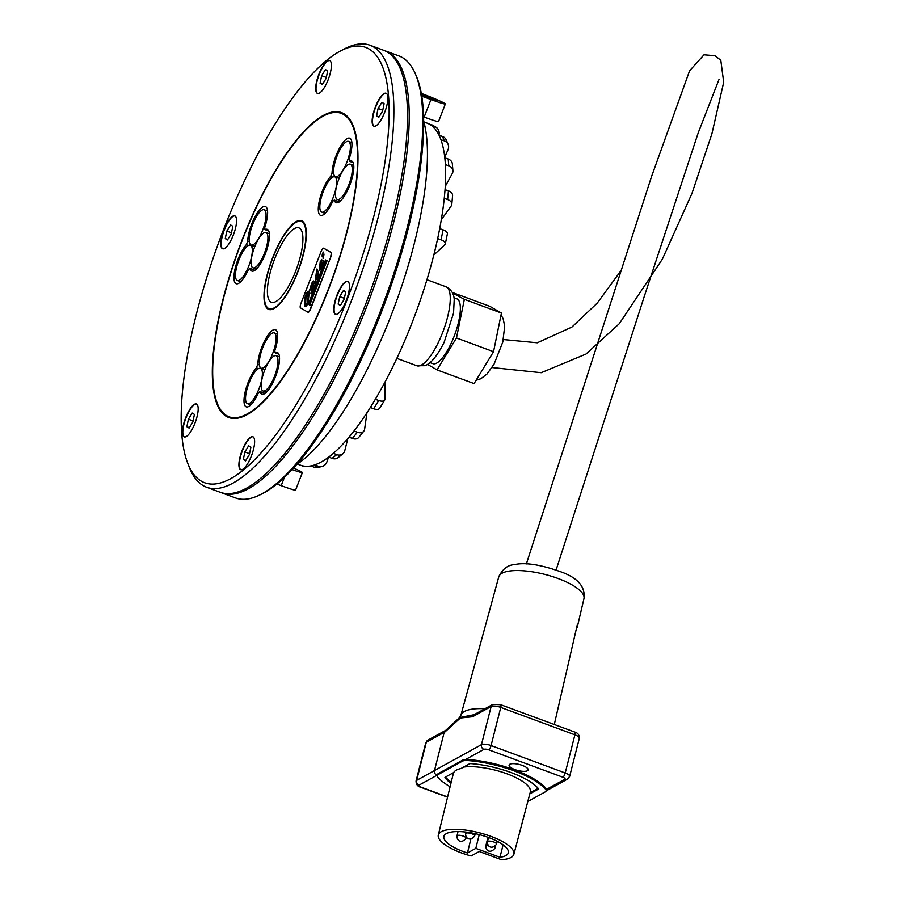 <?xml version="1.0" encoding="UTF-8"?>
<svg xmlns="http://www.w3.org/2000/svg" width="905" height="905" viewBox="0 0 905 905"><rect width="100%" height="100%" fill="white"/><g stroke="black" fill="none" stroke-linecap="round" stroke-linejoin="round"><path stroke-width="1.36" d="M262.789 390.858A18.813 5.69 110.3 0 1 264.418 370.914A18.813 5.69 110.3 0 1 276.104 355.71A18.813 5.69 110.3 0 1 274.905 375.315A18.813 5.69 110.3 0 1 263.05 390.983A18.813 5.69 110.3 0 1 262.789 390.858M247.167 403.517A18.813 5.69 110.3 0 1 248.796 383.573A18.813 5.69 110.3 0 1 260.482 368.358A18.813 5.69 110.3 0 1 259.294 387.974A18.813 5.69 110.3 0 1 247.438 403.641A18.813 5.69 110.3 0 1 247.167 403.517M252.71 267.71A18.813 5.69 110.3 0 1 254.35 247.766A18.813 5.69 110.3 0 1 266.025 232.551A18.813 5.69 110.3 0 1 264.837 252.167A18.813 5.69 110.3 0 1 252.981 267.835A18.813 5.69 110.3 0 1 252.71 267.71M237.099 280.369A18.813 5.69 110.3 0 1 238.728 260.414A18.813 5.69 110.3 0 1 250.414 245.21A18.813 5.69 110.3 0 1 249.226 264.826A18.813 5.69 110.3 0 1 237.37 280.493A18.813 5.69 110.3 0 1 237.099 280.369M321.445 212.008A18.813 5.69 110.3 0 1 323.085 192.064A18.813 5.69 110.3 0 1 334.771 176.848A18.813 5.69 110.3 0 1 333.572 196.464A18.813 5.69 110.3 0 1 321.716 212.132A18.813 5.69 110.3 0 1 321.445 212.008M316.942 278.095L317.859 276.794L316.365 273.05L317.621 274.158L318.187 276.919L316.874 279.362M307.689 293.627L308.424 294.374L306.048 295.234L305.664 303.763L307.723 302.926L308.277 294.792L308.062 303.051C306.603 306.241 305.494 307.214 304.714 305.969C303.175 295.743 308.967 288.627 309.001 292.111L311.558 283.797C312.915 280.799 313.797 280.188 314.205 281.964L314.567 283.582L315.426 281.206L316.999 268.921L318.209 271.919L318.119 277.066L316.512 279.679L316.603 277.971M316.727 269.554L314.906 283.706M313.809 281.093L311.931 283.842M308.684 291.749L306.399 294.464M305.732 296.195L305.381 306.478M314.001 286.24L312.87 290.584L310.924 293.39L312.791 283.514L312.101 284.351L312.791 283.514L312.757 285.052M312.553 285.912L311.105 293.39M313.051 283.356L313.662 284.419L313.085 289.781L311.705 290.777L312.745 289.657L313.051 283.356L311.705 290.777M308.424 294.374L307.214 295.177M308.277 294.792L306.546 296.976L307.248 295.234M307.191 295.279L306.942 296.783M311.761 284.227L309.216 292.553L308.039 303.051L306.003 303.888M305.664 303.763L306.456 304.487M325.71 260.335L308.684 304.238M309.024 304.363L308.3 304.227L325.483 259.939L326.943 260.787L309.759 305.076L308.3 304.227M308.639 304.352L310.098 305.2M327.282 260.911L325.823 260.063L327.282 260.911M324.59 265.437L325.596 263.83L324.51 264L324.069 265.142L324.59 265.437L325.257 263.706M316.942 284.181L316.309 285.957L317.27 285.313L316.637 286.082L317.508 284.408L316.705 285.075M323.243 268.898L324.194 267.439L323.323 267.066L323.243 268.898L323.866 267.314M323.334 268.355L323.323 267.066M322.101 271.839L321.988 270.493L321.354 272.111L322.293 271.364L321.988 270.493M314.171 292.292L314.691 291.942L313.831 291.512M311.829 298.322L312.361 297.971L311.501 297.541M310.619 301.127L311.105 300.189L310.177 300.935M310.517 301.716L311.105 300.189M312.214 295.686L313.549 294.906L312.926 293.842L312.214 295.686L313.209 294.781L312.926 293.842M320.551 275.855L321.626 274.057L320.291 274.86L320.551 275.855L321.286 273.932M315.144 289.792L316.15 288.197L315.291 287.767L315.144 289.792L315.291 287.767M318.379 279.792L319.454 279.656L320.076 278.061L319.431 277.1L318.379 279.792L319.126 279.532L319.431 277.1M322.237 260.165L320.574 261.624L319.85 270.516M323.628 260.957L322.904 263.536M322.372 265.81L321.875 267.326L320.653 267.823M320.313 267.699L321.535 267.201L323.289 260.832L321.863 267.394L319.352 270.176L320.246 261.5L321.897 260.04L320.313 267.699L320.856 268.242M320.065 267.043L321.467 261.172L320.54 261.749L320.065 267.043L320.54 261.749M226.736 415.7A161.757 48.904 110.3 0 1 240.764 244.146A161.757 48.904 110.3 0 1 341.253 113.363A161.757 48.904 110.3 0 1 331.026 282.043A161.757 48.904 110.3 0 1 229.055 416.798A161.757 48.904 110.3 0 1 226.736 415.7M307.858 312.135L308.073 312.214A4.005 1.21 -69.7 0 0 308.13 312.236A4.005 1.21 -69.7 0 0 310.585 309.103L330.834 256.884A4.005 1.21 -69.7 0 0 331.219 252.54L324.001 248.355A4.005 1.21 -69.7 0 0 323.945 248.321A4.005 1.21 -69.7 0 0 323.877 248.309M334.273 200.05A22.24 6.72 -69.7 0 0 336.14 202.697A22.24 6.72 -69.7 0 0 350.167 184.168A22.24 6.72 -69.7 0 0 351.57 160.977A22.24 6.72 -69.7 0 0 349.319 161.237L349.138 158.986A22.24 6.72 -69.7 0 0 349.703 138.182A22.24 6.72 -69.7 0 0 338.911 149.302A22.24 6.72 -69.7 0 0 332.045 172.832L330.687 176.339A22.24 6.72 -69.7 0 0 319.838 198.817A22.24 6.72 -69.7 0 0 320.528 215.356A22.24 6.72 -69.7 0 0 332.723 201.295L334.273 200.05L339.296 201.906M264.792 227.336A22.24 6.72 -69.7 0 0 265.357 206.544A22.24 6.72 -69.7 0 0 254.565 217.664A22.24 6.72 -69.7 0 0 247.699 241.194L246.33 244.701A22.24 6.72 -69.7 0 0 235.481 267.179A22.24 6.72 -69.7 0 0 236.182 283.706A22.24 6.72 -69.7 0 0 248.377 269.656L249.916 268.4A22.24 6.72 -69.7 0 0 251.794 271.059A22.24 6.72 -69.7 0 0 265.81 252.529A22.24 6.72 -69.7 0 0 267.224 229.338A22.24 6.72 -69.7 0 0 264.973 229.599L264.792 227.336M256.398 367.849A22.24 6.72 -69.7 0 0 245.549 390.327A22.24 6.72 -69.7 0 0 246.251 406.865A22.24 6.72 -69.7 0 0 258.445 392.804L259.995 391.548A22.24 6.72 -69.7 0 0 261.862 394.207A22.24 6.72 -69.7 0 0 275.889 375.677A22.24 6.72 -69.7 0 0 277.292 352.486A22.24 6.72 -69.7 0 0 275.041 352.746L274.86 350.495A22.24 6.72 -69.7 0 0 275.425 329.692A22.24 6.72 -69.7 0 0 264.633 340.812A22.24 6.72 -69.7 0 0 257.767 364.342L256.398 367.849L258.491 368.629M268.084 309.091A47.264 14.288 -69.7 0 0 268.762 309.408A47.264 14.288 -69.7 0 0 298.56 270.041A47.264 14.288 -69.7 0 0 301.546 220.752A47.264 14.288 -69.7 0 0 272.19 258.966A47.264 14.288 -69.7 0 0 268.084 309.091M324.013 254.09L323.323 258.366M323.108 251.975L322.406 256.251M353.108 162.64L349.319 161.237M333.696 173.443L332.045 172.832M248.423 245.481L246.33 244.701M249.339 241.805L247.699 241.194M265.018 393.415L259.995 391.548M278.831 354.149L275.041 352.746M332.78 177.12L330.687 176.339M268.751 231.001L264.973 229.599M254.939 270.256L249.916 268.4M259.407 364.953L257.767 364.342M335.201 176.554A18.813 5.69 110.3 0 1 336.83 156.61A18.813 5.69 110.3 0 1 348.516 141.395A18.813 5.69 110.3 0 1 347.328 161.011A18.813 5.69 110.3 0 1 335.472 176.679A18.813 5.69 110.3 0 1 335.201 176.554M337.067 199.349A18.813 5.69 110.3 0 1 338.696 179.405A18.813 5.69 110.3 0 1 350.382 164.201A18.813 5.69 110.3 0 1 349.194 183.805A18.813 5.69 110.3 0 1 337.339 199.473A18.813 5.69 110.3 0 1 337.067 199.349M250.843 244.916A18.813 5.69 110.3 0 1 252.484 224.972A18.813 5.69 110.3 0 1 264.17 209.756A18.813 5.69 110.3 0 1 262.97 229.372A18.813 5.69 110.3 0 1 251.115 245.04A18.813 5.69 110.3 0 1 250.843 244.916M260.923 368.064A18.813 5.69 110.3 0 1 262.552 348.12A18.813 5.69 110.3 0 1 274.238 332.904A18.813 5.69 110.3 0 1 273.05 352.52A18.813 5.69 110.3 0 1 261.194 368.188A18.813 5.69 110.3 0 1 260.923 368.064M452.76 292.62L489.831 306.32L501.427 313.051L493.542 351.683L474.073 383.596L437.002 369.885L456.471 337.972L464.356 299.34L452.511 293.028M268.378 308.345A46.46 14.05 110.3 0 1 272.405 259.068A46.46 14.05 110.3 0 1 301.263 221.499A46.46 14.05 110.3 0 1 298.333 269.95A46.46 14.05 110.3 0 1 269.045 308.662A46.46 14.05 110.3 0 1 268.378 308.345M270.833 302.01A39.662 11.991 -69.7 0 0 271.398 302.281A39.662 11.991 -69.7 0 0 296.399 269.238A39.662 11.991 -69.7 0 0 298.91 227.879A39.662 11.991 -69.7 0 0 274.272 259.95A39.662 11.991 -69.7 0 0 270.833 302.01M423.574 116.892L424.151 117.107A22.614 1.131 21.2 0 0 438.54 121.542L445.351 103.996A22.614 1.131 -158.8 0 1 430.961 99.55L421.764 96.179M421.583 95.059L436.21 100.353L421.447 94.267M421.289 93.385A22.614 1.131 -158.8 0 1 444.072 103.057L444.479 103.294A22.614 1.131 -158.8 0 1 445.351 103.996M296.614 464.604A198.229 59.934 -69.7 0 0 394.852 305.641A198.229 59.934 -69.7 0 0 423.653 121.01M292.111 469.593A22.614 1.131 21.2 0 0 302.394 472.557A22.614 1.131 21.2 0 0 301.523 471.856L301.116 471.618A22.614 1.131 21.2 0 0 293.525 468.055M302.394 472.557L295.584 490.103A22.614 1.131 -158.8 0 1 281.195 485.668L276.828 484.062M427.488 364.364L437.002 369.885M453.959 297.756L456.867 298.831A34.56 10.453 110.3 0 1 457.364 299.069A34.56 10.453 110.3 0 1 454.367 335.721A34.56 10.453 110.3 0 1 432.895 363.663L429.988 362.588M464.356 299.34L501.427 313.051M456.471 337.972L493.542 351.683M321.648 75.715L320.099 83.237L322.327 84.595L326.117 78.43L327.667 70.907L325.438 69.561L321.648 75.715L326.32 77.445M320.099 83.237L322.599 84.165M340.393 305.483L344.172 299.317L345.733 291.795L343.493 290.448L339.714 296.602L338.165 304.125L340.393 305.483M338.165 304.125L340.653 305.053M339.714 296.602L344.375 298.333M243.321 459.502L245.549 460.849L249.328 454.683L250.889 447.172L248.649 445.814L244.87 451.98L243.321 459.502L245.809 460.419M244.87 451.98L249.531 453.699M226.804 231.092L225.255 238.615L227.483 239.961L231.273 233.807L232.823 226.284L230.594 224.926L226.804 231.092L231.476 232.811M225.255 238.615L227.755 239.531M378.098 108.476L376.548 115.998L378.788 117.356L382.566 111.191L384.116 103.668L381.887 102.31L378.098 108.476L382.77 110.206M376.548 115.998L379.048 116.926M186.86 426.741L188.41 419.219L192.199 413.053L194.428 414.411L192.878 421.934L189.1 428.099L186.86 426.741L189.36 427.658M188.41 419.219L193.082 420.949M374.082 126.214A17.546 5.306 110.3 0 1 374.003 126.168A17.546 5.306 110.3 0 1 375.417 107.842A17.546 5.306 110.3 0 1 386.243 93.328M373.663 126.044A17.546 5.306 110.3 0 1 375.179 107.435A17.546 5.306 110.3 0 1 386.084 93.249A17.546 5.306 110.3 0 1 384.976 111.553A17.546 5.306 110.3 0 1 373.912 126.168A17.546 5.306 110.3 0 1 373.663 126.044M222.788 248.83A17.546 5.306 110.3 0 1 222.698 248.785A17.546 5.306 110.3 0 1 224.123 230.458A17.546 5.306 110.3 0 1 234.949 215.933M222.359 248.66A17.546 5.306 110.3 0 1 223.886 230.051A17.546 5.306 110.3 0 1 234.78 215.865A17.546 5.306 110.3 0 1 233.671 234.157A17.546 5.306 110.3 0 1 222.619 248.773A17.546 5.306 110.3 0 1 222.359 248.66M240.854 469.718A17.546 5.306 110.3 0 1 240.764 469.672A17.546 5.306 110.3 0 1 242.178 451.346A17.546 5.306 110.3 0 1 253.015 436.821M240.425 469.548A17.546 5.306 110.3 0 1 241.952 450.939A17.546 5.306 110.3 0 1 252.846 436.753A17.546 5.306 110.3 0 1 251.737 455.045A17.546 5.306 110.3 0 1 240.673 469.661A17.546 5.306 110.3 0 1 240.425 469.548M335.698 314.34A17.546 5.306 110.3 0 1 335.608 314.295A17.546 5.306 110.3 0 1 337.022 295.969A17.546 5.306 110.3 0 1 347.859 281.455M335.269 314.171A17.546 5.306 110.3 0 1 336.796 295.573A17.546 5.306 110.3 0 1 347.69 281.387A17.546 5.306 110.3 0 1 346.581 299.679A17.546 5.306 110.3 0 1 335.517 314.295A17.546 5.306 110.3 0 1 335.269 314.171M184.394 436.957A17.546 5.306 110.3 0 1 184.315 436.911A17.546 5.306 110.3 0 1 185.729 418.585A17.546 5.306 110.3 0 1 196.555 404.071M183.975 436.787A17.546 5.306 110.3 0 1 185.491 418.178A17.546 5.306 110.3 0 1 196.396 403.992A17.546 5.306 110.3 0 1 195.288 422.296A17.546 5.306 110.3 0 1 184.224 436.911A17.546 5.306 110.3 0 1 183.975 436.787M317.632 93.464A17.546 5.306 110.3 0 1 317.542 93.407A17.546 5.306 110.3 0 1 318.967 75.081A17.546 5.306 110.3 0 1 329.793 60.567M317.202 93.283A17.546 5.306 110.3 0 1 318.73 74.685A17.546 5.306 110.3 0 1 329.624 60.499A17.546 5.306 110.3 0 1 328.515 78.792A17.546 5.306 110.3 0 1 317.463 93.407A17.546 5.306 110.3 0 1 317.202 93.283M368.98 48.961A232.099 70.183 -69.7 0 0 340.608 50.918A232.099 70.183 -69.7 0 0 219.327 240.741A232.099 70.183 -69.7 0 0 187.935 463.801A232.099 70.183 -69.7 0 0 201.329 481.2A232.099 70.183 -69.7 0 0 346.672 300.777A232.099 70.183 -69.7 0 0 368.98 48.961M343.866 113.725A162.549 49.153 -69.7 0 0 242.065 240.074A162.549 49.153 -69.7 0 0 226.442 416.436A162.549 49.153 -69.7 0 0 248.219 414.015A162.549 49.153 -69.7 0 0 331.253 282.122A162.549 49.153 -69.7 0 0 353.991 127.944A162.549 49.153 -69.7 0 0 343.866 113.725M352.373 438.461L349.025 437.149A182.357 55.137 -69.7 0 0 351.525 434.106A182.357 55.137 -69.7 0 0 354.036 430.938L357.385 432.239L352.373 438.461A7.534 5.34 38.9 0 0 358.765 437.398L363.765 431.187A7.534 5.34 -141.1 0 1 357.385 432.239M349.025 437.217L354.036 431.006M332.078 458.405L328.741 457.093A182.357 55.137 -69.7 0 0 331.049 455.283A182.357 55.137 -69.7 0 0 333.379 453.326L336.717 454.649L332.078 458.405A7.534 6.403 51 0 0 338.187 457.602L342.825 453.846A7.534 6.403 -129 0 1 336.717 454.649M328.73 457.161L333.368 453.405M314.193 467.252L310.856 465.928A182.357 55.137 -69.7 0 0 312.813 465.487A182.357 55.137 -69.7 0 0 314.816 464.876L318.141 466.199L314.193 467.252A7.534 7.025 75.2 0 0 318.232 467.455L322.18 466.414A7.534 7.025 -104.8 0 1 318.141 466.199M310.834 466.007L314.782 464.966M373.686 408.766L370.326 407.476A182.357 55.137 -69.7 0 0 372.849 403.404L375.371 399.275L378.72 400.519L373.686 408.766A7.534 3.914 31.4 0 0 379.749 408.178L384.783 399.931A7.534 3.914 -148.6 0 1 378.72 400.519M370.326 407.522L372.849 403.404A182.357 55.137 -69.7 0 0 375.36 399.218L375.371 399.275M384.783 399.931A7.534 3.914 -148.6 0 0 385.1 398.686L384.817 382.408M363.765 431.187A7.534 5.34 -141.1 0 0 364.613 429.196L366.944 412.748M342.825 453.846A7.534 6.403 -129 0 0 344.76 450.769L347.837 438.563M322.18 466.414A7.534 7.025 -104.8 0 0 326.897 461.923L328.504 457.274M333.379 453.326A182.357 55.137 -69.7 0 0 349.025 437.149M297.36 464.095L300.98 465.362A182.357 55.137 -69.7 0 0 310.856 465.928M314.816 464.876A182.357 55.137 -69.7 0 0 328.741 457.093M375.36 399.218A182.357 55.137 -69.7 0 0 437.658 238.615A182.357 55.137 -69.7 0 0 438.71 233.592A182.357 55.137 -69.7 0 0 439.694 228.626L443.088 229.836L441.052 239.825A7.534 3.258 11.5 0 1 445.339 243.841A7.534 3.258 11.5 0 1 444.819 244.712L433.823 254.995M445.226 186.453L452.285 173.545A7.534 6.03 -4.7 0 0 452.919 170.683A7.534 6.03 -4.7 0 0 448.756 165.796L445.362 164.62A182.357 55.137 -69.7 0 0 445.124 161.169A182.357 55.137 -69.7 0 0 444.808 157.843L448.201 159.02L448.756 165.796M444.74 157.21L448.043 149.574A7.534 6.833 -22.6 0 0 448.133 144.461A7.534 6.833 -22.6 0 0 444.321 140.886L440.927 139.721A182.357 55.137 -69.7 0 0 440.045 137.447A182.357 55.137 -69.7 0 0 439.095 135.309L442.488 136.474L444.321 140.886M441.052 239.825L437.658 238.615M441.289 219.813L451.188 206.001A7.534 4.808 5.1 0 0 451.81 204.349A7.534 4.808 5.1 0 0 447.647 199.541L444.253 198.353A182.357 55.137 -69.7 0 0 444.672 193.964A182.357 55.137 -69.7 0 0 445.022 189.677L448.416 190.865L447.647 199.541M444.287 198.308L445.056 189.631A182.357 55.137 -69.7 0 0 445.362 164.62M437.692 238.581L439.728 228.592M434.638 126.508L431.255 125.343A182.357 55.137 -69.7 0 0 429.785 124.392A182.357 55.137 -69.7 0 0 428.257 123.612L434.638 126.508A7.534 7.172 -59.9 0 1 438.959 135.037M431.278 125.263L428.28 123.521M440.973 139.642L439.129 135.241M445.407 164.552L444.853 157.787M445.339 243.841L447.387 233.852A7.534 3.258 -168.5 0 0 443.088 229.836M451.81 204.349L452.579 195.672A7.534 4.808 -174.9 0 0 448.416 190.865M452.919 170.683L452.364 163.907A7.534 6.03 175.3 0 0 448.201 159.02M448.133 144.461L446.301 140.06A7.534 6.833 157.4 0 0 442.488 136.474M435.701 127.005L432.703 125.263A7.534 7.172 120.1 0 0 431.64 124.766M439.694 228.626A182.357 55.137 -69.7 0 0 444.253 198.353M354.036 430.938A182.357 55.137 -69.7 0 0 370.326 407.476M428.257 123.612A182.357 55.137 -69.7 0 0 427.465 123.272L423.902 121.881M439.095 135.309A182.357 55.137 -69.7 0 0 431.255 125.343M444.808 157.843A182.357 55.137 -69.7 0 0 440.927 139.721M307.168 466.313A7.534 7.172 -59.9 0 1 302.904 466.12L299.465 464.831M187.935 463.801L189.609 467.987A235.617 71.246 -69.7 0 0 203.206 485.646A235.617 71.246 -69.7 0 0 206.589 487.241L220.198 492.275A235.617 71.246 -69.7 0 0 366.57 301.761A235.617 71.246 -69.7 0 0 387.012 51.879A235.617 71.246 -69.7 0 0 383.63 50.284L370.021 45.25A235.617 71.246 -69.7 0 0 344.601 48.825L340.608 50.918M206.589 487.241A235.617 71.246 -69.7 0 0 352.961 296.727A235.617 71.246 -69.7 0 0 373.403 46.845A235.617 71.246 -69.7 0 0 370.021 45.25M229.135 416.82A161.769 48.915 -69.7 0 0 229.689 417.047A161.769 48.915 -69.7 0 0 248.626 413.777M354.149 128.397A161.769 48.915 -69.7 0 0 344.217 114.686A161.769 48.915 -69.7 0 0 341.898 113.589A161.769 48.915 -69.7 0 0 341.332 113.397M221.069 492.569A235.617 71.246 -69.7 0 0 221.929 492.908L235.515 497.931A235.617 71.246 -69.7 0 0 259.249 495.193L261.364 494.175A233.841 70.703 -69.7 0 0 385.225 302.078A233.841 70.703 -69.7 0 0 416.13 75.613L415.191 73.463A235.617 71.246 -69.7 0 0 402.318 57.535A235.617 71.246 -69.7 0 0 398.935 55.94L385.36 50.918A235.617 71.246 -69.7 0 0 384.478 50.623M259.249 495.193A235.617 71.246 -69.7 0 0 384.048 301.648A235.617 71.246 -69.7 0 0 415.191 73.463M221.929 492.908A235.617 71.246 -69.7 0 0 368.301 302.394A235.617 71.246 -69.7 0 0 388.743 52.513A235.617 71.246 -69.7 0 0 385.36 50.918M324.341 264.724L324.691 264L324.443 264.78M316.309 285.957L317.169 284.283M316.546 285.494L316.693 284.679M323.108 268.231L323.379 267.224M323.685 267.461L323.006 268.197M323.719 267.382L323.198 268.31M308.515 291.67L309.329 292.236M313.65 280.991L314.205 281.964M316.365 273.05L315.121 284.803L313.911 286.218M325.483 259.939L326.943 260.787M321.626 259.464L321.897 260.04M322.35 253.954L322.078 256.126L322.689 254.079M322.689 255.414L322.214 256.183M323.255 256.07L322.983 258.242L323.594 256.194M323.605 257.529L323.119 258.287M330.495 256.76A4.005 1.21 -69.7 0 0 330.879 252.416L323.662 248.23A4.005 1.21 -69.7 0 0 323.605 248.196A4.005 1.21 -69.7 0 0 321.151 251.341L300.901 303.56A4.005 1.21 -69.7 0 0 300.517 307.904L307.734 312.089A4.005 1.21 -69.7 0 0 307.791 312.112A4.005 1.21 -69.7 0 0 310.245 308.978L330.834 256.884M306.874 295.053L307.858 293.661M554.301 724.509L577.401 624.314A44.492 14.005 14.3 0 1 577.424 626.543A44.492 14.005 14.3 0 1 576.44 628.466M450.973 783.187A50.691 15.951 14.3 0 1 445.136 778.006A3.563 1.12 14.3 0 1 444.955 777.497A3.563 1.12 14.3 0 1 445.226 777.191L453.733 772.508A39.582 12.455 -165.7 0 1 460.95 768.526L469.457 763.843A3.563 1.12 14.3 0 1 471.2 763.639A50.691 15.951 14.3 0 1 538.271 788.447A3.563 1.12 14.3 0 1 538.452 788.956A3.563 1.12 14.3 0 1 538.181 789.25L529.832 793.855M527.807 801.513L545.285 791.875A11.516 3.62 -165.7 0 0 546.145 790.913A11.516 3.62 -165.7 0 0 545.568 789.262A58.633 18.451 -165.7 0 0 467.987 760.573A11.516 3.62 -165.7 0 0 462.353 761.218L438.122 774.567A11.516 3.62 -165.7 0 0 437.262 775.54A11.516 3.62 -165.7 0 0 437.839 777.191A58.633 18.451 -165.7 0 0 450.102 786.739M530.104 792.814L538.192 788.357M546.145 790.913L546.416 789.873A11.516 3.62 -165.7 0 0 546.439 789.409A11.516 3.62 14.3 0 0 545.828 788.221A58.633 18.451 14.3 0 0 468.247 759.533A11.516 3.62 14.3 0 0 465.555 759.499A11.516 3.62 -165.7 0 0 462.613 760.177L438.393 773.526A11.516 3.62 -165.7 0 0 437.522 774.499L437.262 775.54M445.475 777.056A50.691 15.951 -165.7 0 0 451.222 782.146M527.411 770.743A9.831 3.088 14.3 0 1 516.336 770.065A9.831 3.088 14.3 0 1 509.096 765.076A9.831 3.088 14.3 0 1 519.38 764.499A9.831 3.088 14.3 0 1 528.147 769.917A9.831 3.088 14.3 0 1 527.411 770.743M463.598 767.078A39.582 12.455 14.3 0 1 507.388 773.956A39.582 12.455 14.3 0 1 530.33 791.966L513.893 854.241A38.994 12.274 14.3 0 1 501.551 859.75L479.254 851.503L471.12 855.983A38.994 12.274 14.3 0 1 438.303 835.032A38.994 12.274 14.3 0 1 479.13 832.713A38.994 12.274 14.3 0 1 513.893 854.241M499.967 857.295L475.826 848.37L467.433 852.996A33.247 10.464 14.3 0 1 443.891 836.39A33.247 10.464 14.3 0 1 478.688 834.467A33.247 10.464 14.3 0 1 508.339 852.759A33.247 10.464 14.3 0 1 499.967 857.295L503.09 844.817M479.243 834.614L475.826 848.37M470.928 838.845L467.433 852.996M427.861 740.177L425.746 742.869A7.534 2.376 14.3 0 1 426.312 742.236A3.767 3.394 -118.9 0 1 427.861 740.177L445.735 730.335A3.767 3.394 61.1 0 0 444.174 732.394L444.909 731.987A3.767 3.394 -118.9 0 1 446.448 729.939A3.767 3.394 -118.9 0 1 446.459 729.928A3.767 3.394 -118.9 0 1 446.538 729.894M444.909 731.987L460.351 718.016L472.546 716.749A3.767 3.394 -118.9 0 1 474.084 714.712L459.582 717.563L445.735 730.335M474.084 714.712A3.767 3.394 -118.9 0 1 474.096 714.701L492.693 704.452L500.635 704.667L574.777 732.077A3.767 1.143 -69.7 0 1 574.913 734.826L565.218 772.972A3.767 1.143 110.3 0 1 562.899 777.237A3.767 1.188 14.3 0 1 564.822 779.273L546.439 789.409M430.961 99.55L424.151 117.107M281.195 485.668L284.408 477.376M446.007 286.783A42.105 12.727 110.3 0 1 447.138 318.775A42.105 12.727 110.3 0 1 426.131 361.31A42.105 12.727 110.3 0 1 416.798 365.756L424.671 365.699C428.042 364.839 434.796 360.778 444.095 342.407L453.552 313.096L454.22 299.521C453.948 293.718 451.21 289.464 446.007 286.783L426.945 279.736M538.351 788.56L538.181 789.25M445.362 777.112L445.136 778.006M438.393 773.526L438.122 774.567M462.613 760.177L462.353 761.218M468.247 759.533L467.987 760.573M545.828 788.221L545.568 789.262M465.555 759.499L483.937 749.363A3.767 1.188 14.3 0 1 488.757 749.815L562.899 777.237M447.613 796.954L421.04 787.135A3.767 1.188 14.3 0 1 419.117 785.099L437.398 775.019M457.319 835.564A4.683 1.471 -165.7 0 0 456.968 835.96C456.923 842.08 462.568 843.132 466.041 838.268A4.683 1.471 -165.7 0 0 462.602 835.881A4.683 1.471 -165.7 0 0 457.319 835.564M465.951 833.211A4.683 1.471 -165.7 0 0 465.6 833.607C465.555 839.727 471.2 840.779 474.673 835.915A4.683 1.471 -165.7 0 0 471.234 833.528A4.683 1.471 -165.7 0 0 465.951 833.211M487.806 841.424A4.683 1.471 -165.7 0 0 487.444 841.831C487.41 847.951 493.044 849.003 496.528 844.139A4.683 1.471 -165.7 0 0 493.089 841.752A4.683 1.471 -165.7 0 0 487.806 841.424M488.191 845.18A4.683 1.471 -165.7 0 0 486.2 845.451A4.683 1.471 -165.7 0 0 485.838 845.858C485.804 851.978 491.438 853.03 494.922 848.166A4.683 1.471 -165.7 0 0 493.926 846.854M472.546 716.749L491.144 706.5A7.534 2.376 14.3 0 1 500.77 707.405L574.913 734.826A7.534 2.376 14.3 0 1 579.336 738.265L569.641 776.411L567.526 779.103L549.663 788.956A3.767 3.394 -118.9 0 1 549.64 788.956A3.767 3.394 -118.9 0 1 546.959 789.115M567.526 779.103A3.767 3.394 -118.9 0 1 564.822 779.273M569.641 776.411A7.534 2.376 -165.7 0 0 565.218 772.972L491.076 745.562A3.767 1.143 110.3 0 1 488.757 749.815M500.635 704.667A3.767 1.143 -69.7 0 1 500.77 707.405L491.076 745.562A7.534 2.376 -165.7 0 0 481.449 744.657A3.767 3.394 61.1 0 0 483.937 749.363M492.693 704.452A3.767 3.394 -118.9 0 0 491.144 706.5L481.449 744.657L434.49 770.54A3.767 3.394 61.1 0 0 436.979 775.246M425.746 742.869L416.051 781.015A7.534 2.376 -165.7 0 1 416.628 780.382L426.312 742.236L444.174 732.394L434.49 770.54L416.628 780.382A3.767 3.394 61.1 0 0 419.117 785.099M416.051 781.015C416.04 784.352 417.556 786.411 420.61 787.203A3.767 1.143 -69.7 0 0 421.04 787.135M484.922 708.728A46.608 14.661 -165.7 0 0 464.356 711.477A46.608 14.661 -165.7 0 0 460.871 715.323L459.582 717.563M460.871 715.323L498.768 576.892A43.96 13.835 14.3 0 1 502.049 573.261A43.96 13.835 14.3 0 1 551.473 576.281A43.96 13.835 14.3 0 1 583.985 598.544L577.424 626.543M279.464 356.955L276.104 355.71M266.421 392.227L263.05 390.983M264.792 369.953L260.482 368.358M250.809 404.886L247.438 403.641M269.396 233.807L266.025 232.551M256.353 269.079L252.981 267.835M254.724 246.805L250.414 245.21M240.73 281.738L237.37 280.493M339.07 178.443L334.771 176.848M325.087 213.376L321.716 212.132M342.452 113.804L341.253 113.363M230.255 417.239L229.055 416.798M351.887 142.639L348.516 141.395M339.217 178.07L335.472 176.679M353.742 165.445L350.382 164.201M340.699 200.718L337.339 199.473M267.529 211.001L264.17 209.756M254.871 246.432L251.115 245.04M277.597 334.149L274.238 332.904M264.939 369.579L261.194 368.188M501.031 314.985L503.123 318.651L504.696 326.207L502.795 342.011L494.119 364.036L487.026 374.003L480.849 378.743L476.075 380.292M303.718 222.404L301.263 221.499M271.489 309.567L269.045 308.662M396.843 358.369L416.798 365.756M466.041 838.268L466.38 837.001M456.968 835.96L458.032 831.571M474.673 835.915L475.272 833.663M465.6 833.607L465.962 832.08M496.528 844.139L497.275 841.288M487.444 841.831L488.508 837.487M494.922 848.166L495.521 845.881M485.838 845.858L487.942 837.283M438.303 835.032L453.563 772.599M549.55 789.013L546.156 790.88M420.61 787.203L447.556 797.169M579.336 738.265C579.347 734.939 577.831 732.869 574.777 732.077M498.768 576.892C502.467 569.143 507.626 565.071 514.244 564.663C525.409 562.118 541.586 564.743 562.774 572.526C578.397 578.578 585.467 587.255 583.985 598.544M526.371 563.939L651.498 176.667L689.61 70.748L704 54.809L715.063 55.714L720.81 60.318L723.695 82.242L711.918 133.759L691.986 193.399L662.358 259.169L619.28 323.719L585.976 354.07L541.213 372.713L492.015 367.543M556.134 569.924L643.828 297.813L698.264 132.707L719.034 79.391M620.807 270.9L597.3 303.039L571.915 327.067L537.298 342.791L503.372 339.545"/></g></svg>
